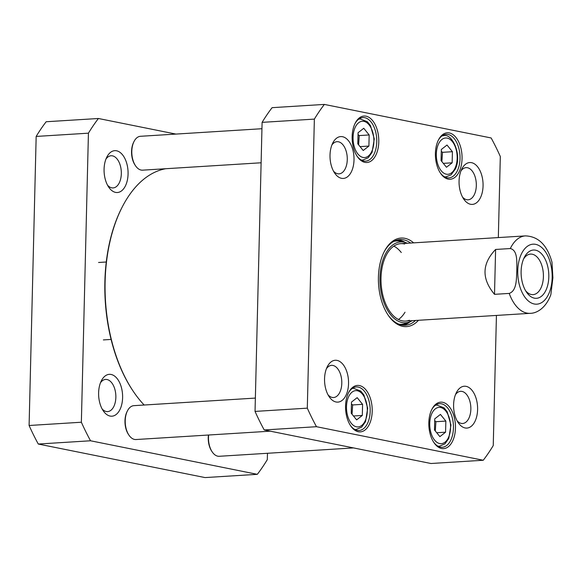 <?xml version="1.0" encoding="UTF-8"?>
<svg xmlns="http://www.w3.org/2000/svg" width="582" height="582" viewBox="0 0 582 582"><rect width="100%" height="100%" fill="white"/><g stroke="black" fill="none" stroke-linecap="round" stroke-linejoin="round"><path stroke-width="0.87" d="M144.161 405.021A128.498 73.317 -93.6 0 1 133.562 391.759A128.498 73.317 -93.6 0 1 105.116 281.564A128.498 73.317 -93.6 0 1 122.075 207.294A128.498 73.317 -93.6 0 1 165.717 168.722M122.075 207.294L121.703 208.014A127.523 72.765 86.4 0 0 104.876 281.724A127.523 72.765 86.4 0 0 133.111 391.089L133.562 391.759M98.416 118.495L46.16 121.747A218.199 124.504 86.4 0 0 36.164 136.435L29.1 425.493A218.199 124.504 86.4 0 0 38.281 444.037L205.053 477.582L257.317 474.33L90.545 440.778A218.199 124.504 -93.6 0 1 81.364 422.234L88.428 133.176A218.199 124.504 -93.6 0 1 98.416 118.495L175.902 134.078M267.465 453.283L267.305 459.642A218.199 124.504 -93.6 0 1 257.317 474.33M128.076 174.003A20.967 11.96 86.4 0 0 120.394 152.659A20.967 11.96 86.4 0 0 106.841 157.06A20.967 11.96 86.4 0 0 108.718 187.157A20.967 11.96 86.4 0 0 121.129 191.172A20.967 11.96 86.4 0 0 128.076 174.003M122.606 397.681A20.967 11.96 86.4 0 0 114.93 376.336A20.967 11.96 86.4 0 0 101.377 380.737A20.967 11.96 86.4 0 0 103.254 410.834A20.967 11.96 86.4 0 0 115.665 414.85A20.967 11.96 86.4 0 0 122.606 397.681M100.468 382.781A16.114 9.196 -93.6 0 1 105.633 379.428A16.114 9.196 -93.6 0 1 115.854 397.368A16.114 9.196 -93.6 0 1 107.634 411.598A16.114 9.196 -93.6 0 1 102.097 408.92M105.939 159.104A16.114 9.196 -93.6 0 1 111.097 155.758A16.114 9.196 -93.6 0 1 121.325 173.691A16.114 9.196 -93.6 0 1 113.104 187.921A16.114 9.196 -93.6 0 1 107.568 185.243M88.428 133.176L36.164 136.435M81.364 422.234L29.1 425.493M90.545 440.778L38.281 444.037M261.951 128.717L140.458 136.29A16.973 9.683 86.4 0 0 134.042 141.462L133.678 142.183A15.998 9.13 86.4 0 0 135.104 165.157L135.562 165.826A16.973 9.683 86.4 0 0 142.568 170.162L261.114 162.778M134.042 141.462A16.973 9.683 86.4 0 0 135.562 165.826M208.421 435.023A15.998 9.13 86.4 0 0 211.783 451.276L212.234 451.945A16.973 9.683 86.4 0 0 219.247 456.288L353.514 447.922M208.64 435.009A16.973 9.683 86.4 0 0 212.234 451.945M255.367 398.088L133.875 405.661A16.973 9.683 86.4 0 0 127.458 410.834L127.094 411.554A15.998 9.13 86.4 0 0 128.52 434.528L128.978 435.198A16.973 9.683 86.4 0 0 135.992 439.534L270.252 431.175M127.458 410.834A16.973 9.683 86.4 0 0 128.978 435.198M363.212 150.505L357.799 143.834L358.068 132.725L363.757 128.287L369.17 134.959L368.901 146.067L363.212 150.505M356.628 419.877L351.215 413.205L351.484 402.097L357.173 397.659L362.586 404.33L362.317 415.439L356.628 419.877M439.89 436.631L434.47 429.96L434.747 418.851L440.428 414.413L445.848 421.084L445.572 432.193L439.89 436.631M452.156 162.815L446.474 167.252L441.054 160.581L441.331 149.472L447.012 145.034L452.425 151.706L452.156 162.815L443.317 163.367M496.431 315.429L493.245 445.565A218.199 124.504 -93.6 0 1 483.256 460.253L316.484 426.701A218.199 124.504 -93.6 0 1 307.303 408.157L314.367 119.106A218.199 124.504 -93.6 0 1 324.363 104.418L491.135 137.963A218.199 124.504 -93.6 0 1 500.316 156.507L498.33 237.58M330.016 155.103A20.967 11.96 86.4 0 0 334.657 173.08A20.967 11.96 86.4 0 0 351.419 171.697A20.967 11.96 86.4 0 0 349.593 142.277A20.967 11.96 86.4 0 0 332.78 142.983A20.967 11.96 86.4 0 0 330.016 155.103M453.604 404.737A20.967 11.96 86.4 0 0 458.245 422.721A20.967 11.96 86.4 0 0 475.007 421.332A20.967 11.96 86.4 0 0 473.173 391.912A20.967 11.96 86.4 0 0 456.368 392.624A20.967 11.96 86.4 0 0 453.604 404.737M428.825 422.714A23.273 13.277 86.4 0 0 433.976 442.676A23.273 13.277 86.4 0 0 452.592 441.141A23.273 13.277 86.4 0 0 450.555 408.477A23.273 13.277 86.4 0 0 431.895 409.262A23.273 13.277 86.4 0 0 428.825 422.714M435.409 153.342A23.273 13.277 86.4 0 0 440.559 173.305A23.273 13.277 86.4 0 0 459.176 171.763A23.273 13.277 86.4 0 0 457.139 139.105A23.273 13.277 86.4 0 0 438.479 139.891A23.273 13.277 86.4 0 0 435.409 153.342M413.657 242.854A44.37 25.317 86.4 0 0 384.266 251.584A44.37 25.317 86.4 0 0 388.238 315.277A44.37 25.317 86.4 0 0 418.48 320.289M352.146 136.595A23.273 13.277 86.4 0 0 357.304 156.551A23.273 13.277 86.4 0 0 375.914 155.016A23.273 13.277 86.4 0 0 373.877 122.358A23.273 13.277 86.4 0 0 355.216 123.137A23.273 13.277 86.4 0 0 352.146 136.595M345.562 405.967A23.273 13.277 86.4 0 0 350.72 425.929A23.273 13.277 86.4 0 0 369.33 424.387A23.273 13.277 86.4 0 0 367.293 391.73A23.273 13.277 86.4 0 0 348.64 392.515A23.273 13.277 86.4 0 0 345.562 405.967M324.552 378.78A20.967 11.96 86.4 0 0 329.194 396.757A20.967 11.96 86.4 0 0 345.955 395.374A20.967 11.96 86.4 0 0 344.122 365.954A20.967 11.96 86.4 0 0 327.317 366.66A20.967 11.96 86.4 0 0 324.552 378.78M459.067 181.06A20.967 11.96 86.4 0 0 463.709 199.044A20.967 11.96 86.4 0 0 480.47 197.654A20.967 11.96 86.4 0 0 478.644 168.242A20.967 11.96 86.4 0 0 461.832 168.947A20.967 11.96 86.4 0 0 459.067 181.06M324.363 104.418L272.1 107.67A218.199 124.504 86.4 0 0 262.104 122.358L255.04 411.416A218.199 124.504 86.4 0 0 264.221 429.96L430.993 463.505L483.256 460.253M441.884 161.607L442.495 152.324L441.28 151.305M442.495 152.324L452.425 151.706M358.621 144.853L359.232 135.577L369.17 134.959M360.054 146.62L368.901 146.067M359.232 135.577L358.025 134.558M435.3 430.978L435.911 421.703L445.848 421.084M436.733 432.739L445.572 432.193M435.911 421.703L434.696 420.677M352.045 414.231L352.648 404.948L362.586 404.33M353.47 415.992L362.317 415.439M352.648 404.948L351.441 403.93M331.878 145.027A16.114 9.196 -93.6 0 1 337.036 141.681A16.114 9.196 -93.6 0 1 347.221 157.191A16.114 9.196 -93.6 0 1 339.044 173.851A16.114 9.196 -93.6 0 1 333.508 171.166M460.929 170.984A16.114 9.196 -93.6 0 1 466.087 167.638A16.114 9.196 -93.6 0 1 476.272 183.155A16.114 9.196 -93.6 0 1 468.095 199.808A16.114 9.196 -93.6 0 1 462.559 197.131M455.466 394.661A16.114 9.196 -93.6 0 1 460.624 391.315A16.114 9.196 -93.6 0 1 470.802 406.833A16.114 9.196 -93.6 0 1 462.625 423.485A16.114 9.196 -93.6 0 1 457.088 420.801M326.415 368.704A16.114 9.196 -93.6 0 1 331.573 365.358A16.114 9.196 -93.6 0 1 341.75 380.868A16.114 9.196 -93.6 0 1 333.573 397.521A16.114 9.196 -93.6 0 1 328.037 394.843M431.618 409.823A21.818 12.448 -93.6 0 1 439.599 403.69A21.818 12.448 -93.6 0 1 453.378 424.693A21.818 12.448 -93.6 0 1 442.313 447.245A21.818 12.448 -93.6 0 1 433.634 442.153M348.363 393.076A21.818 12.448 -93.6 0 1 356.337 386.943A21.818 12.448 -93.6 0 1 370.123 407.946A21.818 12.448 -93.6 0 1 359.05 430.498A21.818 12.448 -93.6 0 1 350.379 425.406M438.202 140.451A21.818 12.448 -93.6 0 1 446.183 134.318A21.818 12.448 -93.6 0 1 459.962 155.321A21.818 12.448 -93.6 0 1 448.897 177.874A21.818 12.448 -93.6 0 1 440.218 172.781M354.947 123.697A21.818 12.448 -93.6 0 1 362.921 117.571A21.818 12.448 -93.6 0 1 376.707 138.574A21.818 12.448 -93.6 0 1 365.634 161.127A21.818 12.448 -93.6 0 1 356.962 156.034M415.475 320.471A42.915 24.488 -93.6 0 1 405.283 325.236A42.915 24.488 -93.6 0 1 387.896 314.76M383.996 252.13A42.915 24.488 -93.6 0 1 399.95 239.58A42.915 24.488 -93.6 0 1 410.652 243.043M405.268 242.476A42.915 24.488 86.4 0 0 397.87 239.864M403.188 325.214A42.915 24.488 86.4 0 0 410.201 321.701M264.221 429.96L316.484 426.701M255.04 411.416L307.303 408.157M262.104 122.358L314.367 119.106M407.364 243.247A40.5 23.113 86.4 0 0 404.657 242.316A40.5 23.113 86.4 0 0 379.959 277.716A40.5 23.113 86.4 0 0 409.612 321.941A40.5 23.113 86.4 0 0 412.187 320.682M404.665 244.004A38.79 22.131 86.4 0 0 381.006 277.905A38.79 22.131 86.4 0 0 409.415 320.26M398.43 319.496A38.79 22.131 86.4 0 0 405.007 312.228M401.282 252.523A38.79 22.131 86.4 0 0 393.861 246.128M494.511 294.332C481.503 278.756 481.867 263.806 495.609 249.46L510.312 248.55C518.096 250.304 516.7 262.897 516.823 270.543C516.329 278.218 517.107 290.687 509.221 293.415L494.511 294.332L495.609 249.46M509.221 293.415A38.79 22.131 -93.6 0 0 530.217 313.327C536.822 313.356 545.945 307.973 550.834 294.725L552.9 277.796L551.976 262.198M523.582 258.968A20.305 11.589 -93.6 0 1 530.522 254.094A20.305 11.589 -93.6 0 1 543.348 273.642A20.305 11.589 -93.6 0 1 533.047 294.63A20.305 11.589 -93.6 0 1 525.553 290.651M521.116 271.379A24.189 13.801 86.4 0 0 526.47 292.12A24.189 13.801 86.4 0 0 545.814 290.527A24.189 13.801 86.4 0 0 543.697 256.582A24.189 13.801 86.4 0 0 524.309 257.397A24.189 13.801 86.4 0 0 521.116 271.379M357.894 153.968A18.18 10.374 -93.6 0 1 358.658 122.729A18.18 10.374 -93.6 0 1 373.891 141.491A18.18 10.374 -93.6 0 1 357.894 153.968M351.317 423.347A18.18 10.374 -93.6 0 1 352.081 392.101A18.18 10.374 -93.6 0 1 367.307 410.863A18.18 10.374 -93.6 0 1 351.317 423.347M434.572 440.094A18.18 10.374 -93.6 0 1 435.336 408.848A18.18 10.374 -93.6 0 1 450.563 427.61A18.18 10.374 -93.6 0 1 434.572 440.094M451.567 172.818A18.18 10.374 -93.6 0 1 436.333 154.055A18.18 10.374 -93.6 0 1 452.33 141.572A18.18 10.374 -93.6 0 1 451.567 172.818M444.415 176.746A20.61 11.756 86.4 0 0 446.038 176.841L451.072 174.847L455.415 168.94C462.334 154.521 451.93 132.798 443.477 135.701A20.61 11.756 86.4 0 0 441.876 135.999M361.16 159.992A20.61 11.756 86.4 0 0 362.775 160.086L368.21 157.773L372.094 152.324L374.277 138.887L370.472 125.588L367.351 121.711L360.214 118.954A20.61 11.756 86.4 0 0 358.621 119.245M437.831 446.118A20.61 11.756 86.4 0 0 439.454 446.212L444.888 443.891L448.773 438.442L450.955 425.013L447.151 411.707L444.022 407.829L436.893 405.072A20.61 11.756 86.4 0 0 435.292 405.37M354.576 429.371A20.61 11.756 86.4 0 0 356.191 429.465L361.626 427.144L365.511 421.695L367.7 408.266L363.888 394.96L360.767 391.082L353.63 388.325A20.61 11.756 86.4 0 0 352.037 388.623M402.468 325.127A42.697 24.364 86.4 0 0 409.583 321.955M404.621 242.308A42.697 24.364 86.4 0 0 397.164 240.039M398.917 324.189A41.744 23.818 86.4 0 0 405.727 323.41L409.612 321.941M404.657 242.316L400.612 241.341A41.744 23.818 86.4 0 0 393.759 241.406M510.312 248.55A38.79 22.131 -93.6 0 1 525.393 235.892L400.802 243.654M552.165 277.629A30.06 17.154 -93.6 0 1 525.728 298.26A30.06 17.154 -93.6 0 1 526.986 246.608A30.06 17.154 -93.6 0 1 552.165 277.629M103.378 339.917L111.097 339.437M98.554 262.482L106.273 262.002M443.477 135.701L442.174 135.781M446.038 176.841L444.735 176.921M360.214 118.954L358.912 119.034M362.775 160.086L361.473 160.166M436.893 405.072L435.591 405.159M439.454 446.212L438.151 446.292M353.63 388.325L352.328 388.405M356.191 429.465L354.889 429.545M530.217 313.327L405.625 321.089M552.005 262.307C547.284 245.175 538.408 236.365 525.393 235.892"/></g></svg>
